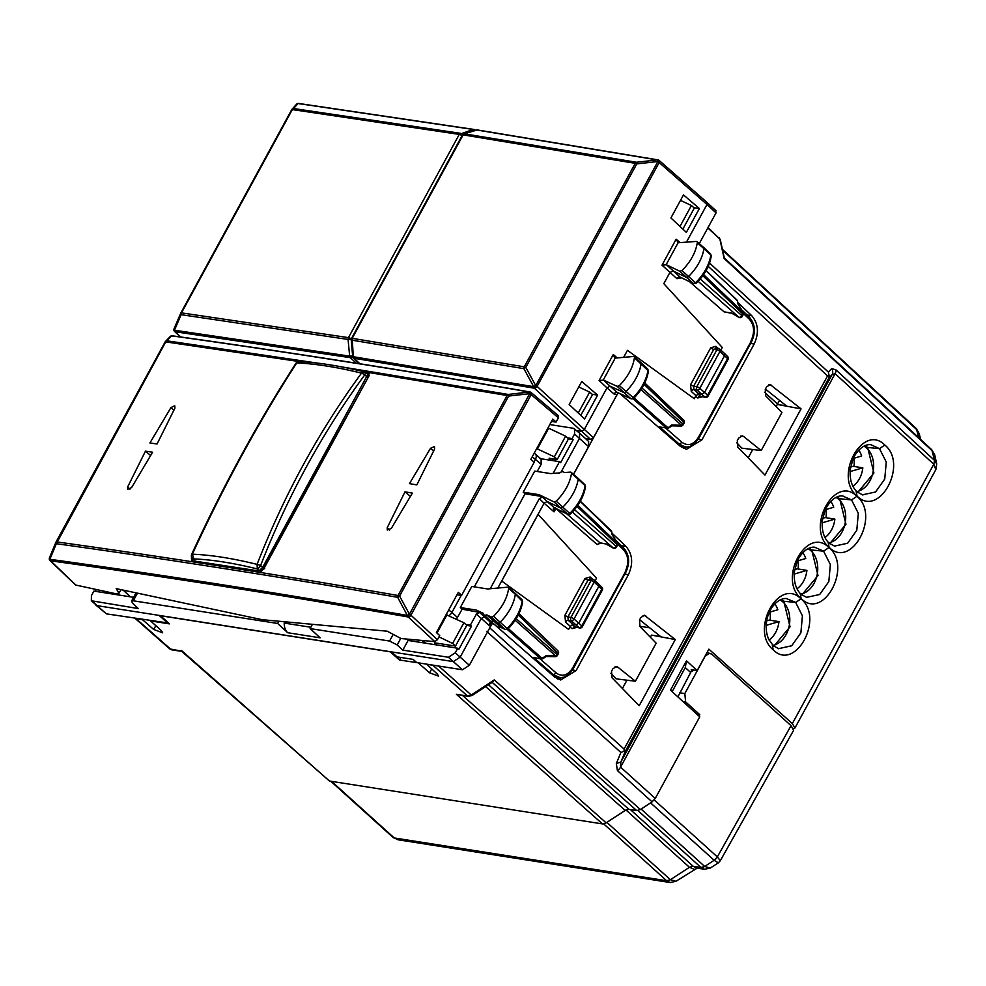 <?xml version="1.0" encoding="UTF-8"?>
<svg xmlns="http://www.w3.org/2000/svg" width="986" height="986" viewBox="0 0 986 986"><rect width="100%" height="100%" fill="white"/><g stroke="black" fill="none" stroke-linecap="round" stroke-linejoin="round"><path stroke-width="1.48" d="M626.948 680.192L622.425 688.487L626.936 680.18M639.631 619.726L660.595 636.537L651.512 635.107L650.366 637.227L651.512 635.107L675.287 639.544L639.199 705.73L612.023 677.801L611.542 671.244L612.885 668.779L616.509 666.548L617.828 667.14L615.079 666.709M639.704 626.246L649.725 627.811M610.852 673.265L616.053 678.836L635.403 681.24L656.158 643.18L639.963 626.541L639.495 619.984L640.838 617.519L644.462 615.289L675.287 639.544M536.692 448.605L554.354 456.851L557.226 459.501L549.103 458.219L551.47 460.4M748.201 457.824L752.725 449.517M776.142 406.565L779.519 400.365M857.709 492.433L873.904 473.009L867.643 447.471L865.203 445.635M773.85 646.224L790.045 626.788L783.796 601.25L781.343 599.414M801.803 594.952L817.998 575.528L811.737 549.991L809.296 548.154M829.756 543.693L845.951 524.269L839.69 498.731L837.25 496.895M130.435 596.838L123.127 590.109M181.806 651.413L171.724 649.823A2.44 1.812 -81.1 0 1 170.997 649.478L135.982 618.616L142.415 619.627L153.717 629.462L155.813 625.642M135.982 618.616L135.193 618.37M153.73 629.462L162.665 632.815L161.408 630.67L150.538 620.909L169.395 623.867L160.385 615.597M418.36 662.851L399.441 660.004L390.062 651.672M399.441 660.004L400.821 657.452M418.298 662.962L429.6 672.797L438.548 676.137L437.291 674.005L426.482 664.12M431.695 668.976L429.6 672.797M468.35 696.412A2.44 1.812 -81.1 0 1 468.301 696.412L456.395 694.304L467.586 696.054L432.854 665.242L426.42 664.231M432.854 665.242L433.766 665.267M624.076 749.064L624.138 751.196L620.909 752.503L616.324 763.472L620.823 762.116L620.564 767.12L835.105 373.657L832.184 374.483L828.893 377.983L829.053 375.383L827.562 375.888L624.076 749.064L489.82 627.922L489.142 628.982M489.82 627.922L492.236 623.485M425.792 643.229L422.871 640.53M436.835 644.955L434.493 642.786L455.483 646.077L466.797 625.321L463.888 622.758L446.128 614.685M446.954 614.82L436.995 633.086M635.403 681.24L617.828 667.14M573.556 474.365L617.766 393.278M737.799 302.492L751.751 315.717L747.129 314.99M750.592 343.436L754.179 344.003C759.183 332.935 758.37 323.507 751.751 315.717M754.179 344.003L701.909 439.867L686.49 449.32L680.476 446.436L620.194 393.808M612.01 533.155L625.974 546.392C632.593 554.169 633.406 563.598 628.402 574.678L576.132 670.542L560.714 679.983L554.699 677.111L494.417 624.483M736.641 442.603L741.829 448.162L761.18 450.565L781.935 412.505L765.74 395.879L765.272 389.31L766.615 386.845L770.239 384.626L801.063 408.882L764.976 475.067L737.799 447.139L737.318 440.569L738.662 438.104L742.298 435.886L743.604 436.478L740.856 436.046M761.18 450.565L743.604 436.478M554.354 456.851L565.631 436.169L548.697 428.232L537.518 448.741M548.697 428.232L547.871 428.097M557.226 459.501L568.54 438.745L565.631 436.169M580.729 415.328L592.574 394.659L589.665 392.083L578.757 386.968M577.549 412.37L581.259 415.414M765.419 389.051L786.372 405.862L777.288 404.433L801.063 408.882M97.7 589.887L95.888 589.505M119.405 595.1L118.024 593.843M160.324 615.708L390 651.783M171.724 649.823L169.728 648.899L182.188 651.241L181.535 650.513L329.46 781.035L602.483 823.914L606.168 822.866L625.198 810.406L628.883 809.346L636.709 810.578L640.407 809.531L652.091 801.865L655.259 798.426L699.764 716.81L670.48 690.163L686.478 660.817L697.188 670.579L708.872 649.158L792.35 723.576L933.779 464.221L935.862 469.582M329.46 781.035L181.757 651.401M563.031 677.209L557.706 679.071M455.483 646.077L452.611 643.439L438.98 636.87M463.888 622.758L452.611 643.439M688.807 446.547L683.483 448.408M829.053 375.383L828.351 372.079L709.526 263.028M624.138 751.196L625.407 751.147L620.823 762.116L832.184 374.483A6.101 5.78 -136.6 0 0 831.642 368.591L828.351 372.079M578.388 412.777L589.665 392.083M472.232 695.413L468.301 696.412A2.44 1.812 -81.1 0 1 467.586 696.054L471.271 695.007L494.306 679.921L492.803 681.942L472.232 695.413A2.44 0.776 -123.2 0 1 471.271 695.007L438.597 666.031M707.27 652.103L708.158 652.905M692.677 671.047L691.198 669.704L697.188 670.579M682.472 228.74L679.292 225.782M690.656 672.464L685.27 667.596L672.144 691.679M685.27 667.596L686.478 660.817M793.557 728.753L794.938 728.025L792.35 723.576M708.071 227.495L719.879 239.068L724.118 258.455L932.522 451.107L934.74 454.977L936.7 463.888L934.568 460.413L933.779 464.221L835.105 373.657A6.101 3.734 132.5 0 0 835.894 369.849L831.642 368.591M920.517 439.337L919.297 433.803L917.091 429.97L722.578 250.148M683.002 228.826L694.317 208.071L691.408 205.507L680.5 200.38M691.408 205.507L680.13 226.188M777.535 403.989L764.507 392.218M858.67 450.097A22.592 16.713 -81.1 0 1 861.678 455.988L853.063 458.502M850.043 471.579L862.824 467.845A22.592 16.713 -81.1 0 1 852.915 486.258M830.717 501.356A22.592 16.713 -81.1 0 1 833.725 507.248L825.109 509.762M822.09 522.839L834.871 519.104A22.592 16.713 -81.1 0 1 824.974 537.518M822.558 518.328L825.134 517.576L834.871 519.104M850.511 467.068L853.087 466.316L862.824 467.845M825.886 509.54A23.812 17.625 -81.1 0 1 826.034 517.712M853.839 458.28A23.812 17.625 -81.1 0 1 853.987 466.452M836.042 497.437A23.812 17.625 -81.1 0 1 841.982 532.12A23.812 17.625 -81.1 0 1 828.807 542.855M863.982 446.177A23.812 17.625 -81.1 0 1 869.923 480.86A23.812 17.625 -81.1 0 1 856.748 491.595M191.654 557.275L191.999 561.465L259.367 572.053L263.496 569.366L368.887 376.085L368.123 372.622L364.746 372.079M368.912 372.991L369.467 373.867M191.235 561.133L191.999 561.465M127.613 487.035L127.65 489.278L131.582 487.602L152.596 452.204A10199.122 2984.708 28.6 0 0 145.46 451.169L127.613 487.035L129.893 489.229M149.921 442.973L170.948 407.563L174.756 405.788L174.916 408.13L157.07 443.996A10199.122 2984.708 28.6 0 0 149.921 442.973M412.37 493.099L391.294 528.447L387.276 530.037L387.202 527.756L404.987 491.841A10199.122 2984.708 28.6 0 1 412.37 493.099M409.461 483.633A10199.122 2984.708 28.6 0 1 416.844 484.89L434.629 448.975L434.432 446.596L430.525 448.285L409.461 483.633M369.368 373.854L366.841 373.46M191.247 558.027L192.751 559M192.627 559.235L192.147 561.49M75.577 585.006L115.621 593.695L119.035 593.239L116.2 588.63L262.103 619.689L387.215 631.2L400.982 638.521L434.814 641.627L408.179 617.002L409.449 614.229L407.501 615.461C285.533 594.139 166.314 575.417 49.867 559.296L56.325 543.705C167.595 559.21 281.38 577.081 397.666 597.319L399.589 596.074A2.44 0.715 28.6 0 0 398.048 595.507C281.749 575.269 167.953 557.398 56.683 541.893A2.44 0.715 -151.4 0 0 56.017 542.029A2.44 0.715 -151.4 0 0 55.992 542.103A2.44 1.491 22.5 0 0 55.906 542.263L49.448 557.854L50.569 560.812C167.004 576.946 286.186 595.667 408.142 616.977L397.666 597.319L398.048 595.507L507.112 395.509L508.295 394.449L529.334 392.021L529.692 393.648L530.678 392.329L529.334 392.021C407.292 370.847 288.072 352.113 171.7 335.856L165.734 341.895A2.44 0.715 -151.4 0 0 165.069 342.031A2.44 0.715 -151.4 0 0 165.044 342.105L56.066 541.967M362.885 371.525L507.112 395.509A2.44 0.715 28.6 0 1 508.64 396.064L529.728 393.673L530.641 392.194A2.44 2.44 0 0 0 529.975 391.984C407.908 370.798 288.701 352.076 172.316 335.807A2.44 2.44 0 0 0 170.208 336.534L165.451 341.513A2.44 2.305 43.7 0 1 166.942 340.823L317.43 363.107M341.674 366.903L508.295 394.449L508.64 396.064L399.589 596.074L409.424 614.216L529.728 393.673A2.44 0.715 28.6 0 1 531.183 394.634L410.915 615.202A2.44 0.715 28.6 0 0 409.449 614.229L408.179 617.002A2.44 1.43 -47.2 0 0 410.915 615.202L437.427 639.717L439.707 635.539L436.391 632.544L458.305 592.364L461.658 595.285L534.178 462.286L530.875 459.279L552.776 419.112L556.129 422.033L558.409 417.842L558.039 415.648M169.814 337.126L171.7 335.856L173.068 336.152A2.44 2.329 -171.7 0 0 171.65 335.906M558.495 415.845L531.171 392.539A2.44 1.454 130.5 0 0 530.678 392.329L529.334 392.021M551.433 421.577L556.129 422.033M437.427 639.717L434.814 641.627M456.962 594.841L461.658 595.285M150.722 455.569L145.46 451.169M404.987 491.841L410.509 496.451M696.979 241.656L703.597 247.375A2.44 1.479 132.1 0 1 703.634 247.4A2.44 1.479 132.1 0 1 703.93 248.497A36.63 22.185 132.1 0 1 688.548 276.499A2.44 1.479 132.1 0 1 686.194 277.288L672.92 270.842L669.876 272.543L663.812 283.66L722.257 347.466L720.815 350.116M634.097 397.95L667.756 427.579A2.44 1.528 -48.6 0 1 666.277 427.986L659.572 426.938L666.277 427.986L633.061 398.812L633.678 398.369C642.046 389.815 646.952 380.695 648.418 370.995L634.429 357.745C632.95 367.568 627.922 376.862 619.356 385.625L617.187 386.376L603.555 380.115L610.014 386.167L606.994 387.88L614.093 394.055A2.44 1.504 -49 0 1 617.113 392.329L610.014 386.167L623.571 392.391A2.44 1.479 -47.9 0 0 625.913 391.578A36.63 22.185 -47.9 0 0 641.085 363.551A2.44 1.479 -47.9 0 0 640.777 362.466A2.44 1.479 -47.9 0 0 640.752 362.441L634.134 356.722M724.673 353.604L724.624 355.638L704.497 392.539L701.761 394.338L704.904 396.988L701.145 396.471M631.139 398.837L630.744 398.59A2.231 1.356 -47.9 0 0 632.901 397.851A36.42 22.062 -47.9 0 0 647.975 369.972L646.89 368.752M707.319 396.175L707.615 395.164A2.44 1.528 130.2 0 1 704.904 396.988A2.44 1.725 -79.4 0 0 705.52 397.296A2.44 2.44 0 0 0 708.121 396.039L728.075 359.459A2.44 0.715 -151.4 0 0 727.569 358.571L707.615 395.164L699.813 388.311A2.44 1.479 132.1 0 1 697.077 390.099L701.761 394.338L698.717 393.858L693.984 389.618L697.077 390.099A2.44 1.812 98.9 0 1 696.745 386.746A2.44 0.715 -151.4 0 1 699.813 388.311L719.94 351.398A2.44 0.715 -151.4 0 0 716.871 349.845L696.745 386.746L693.626 386.265L693.984 389.618A2.44 1.467 -48.2 0 0 691.26 391.43L690.582 384.713L693.626 386.265L713.753 349.352L716.871 349.845A2.44 1.812 -81.1 0 1 718.695 348.736A2.44 1.812 -81.1 0 1 719.435 349.093A2.44 1.479 -47.9 0 1 719.953 349.34A2.44 2.44 0 0 0 718.695 348.736L715.602 348.243M696.128 282.772L695.524 282.772A2.231 1.356 132.1 0 1 693.38 283.487L679.822 271.273L681.979 270.546C690.607 261.832 695.709 252.552 697.287 242.692L710.82 254.93A36.42 22.062 132.1 0 1 695.524 282.772L681.979 270.546M693.75 283.721L680.66 277.312M738.884 317.233L698.174 281.367M742.248 316.407L741.755 315.52A2.44 1.528 131.4 0 1 739.007 317.307L731.452 313.018L738.896 317.356A2.44 2.44 0 0 0 742.248 316.395L743.173 314.719A2.44 0.715 -151.4 0 0 742.668 313.819L741.755 315.52L700.27 279.001M743.013 312.402L737.799 303.688L737.528 301.26M667.152 428.343L666.992 428.331A2.44 2.44 0 0 0 668.705 427.961L671.947 425.841L680.981 426.014L681.425 425.237L640.937 389.593M680.969 426.014A2.44 2.44 0 0 0 683.175 424.732L682.682 423.844A2.44 1.528 131.4 0 1 681.425 425.237L671.626 425.04L668.816 427.221M683.175 424.744L684.099 423.043A2.44 0.715 -151.4 0 0 683.606 422.156L682.682 423.844L641.96 388.016M633.48 397.863L619.356 385.625M680.328 277.214L693.713 283.709L696.313 283.29C704.731 274.786 709.71 265.678 711.263 255.953L710.82 254.93A2.231 1.356 132.1 0 0 710.549 253.92L703.634 247.4M617.187 386.376L630.744 398.59L617.113 392.329L631.114 398.825L633.074 398.8M679.822 271.273L666.462 264.79L662 265.16L676.988 278.718L681.597 277.818M662 265.16L676.149 239.191L678.109 242.753L696.215 241.434M603.555 380.115L599.106 380.497L606.994 387.88L584.279 429.526L581.543 431.313L576.588 430.537M633.345 356.501L615.215 358.091L603.259 380.029M695.672 396.224L697.768 397.987A2.44 1.516 129.9 0 1 700.467 396.15L697.496 393.673M666.462 264.79L680.02 277.004A2.44 1.504 -49 0 0 676.988 278.718M689.51 281.663L724.094 311.859L731.723 313.289M698.408 437.316C693.528 444.822 688.055 446.498 682.016 442.344L679.292 444.144L684.592 446.683C689.041 448.051 693.811 445.228 698.914 438.215A2.44 0.715 -151.4 0 0 698.408 437.316L750.901 341.735M681.104 446.14L685.393 446.781M359.927 363.772L353.986 358.251L353.481 355.946L353.308 356.722L533.673 386.672L535.644 385.44A2.44 0.715 28.6 0 1 537.099 386.413L659.178 162.554L706.987 204.496L706.987 202.413L716.058 210.844M658.623 160.225L657.317 159.929L658.623 160.225A2.44 1.467 131.3 0 1 659.178 160.471A2.44 2.44 0 0 0 658.66 160.126L534.363 388.213A2.44 1.454 -47.6 0 0 537.099 386.413L593.449 437.698L618.259 392.551M478.259 130.337L476.916 130.029A2.44 1.565 -106.7 0 0 476.448 130.053A2.44 2.44 0 0 1 477.532 129.979L657.945 159.88A2.44 2.44 0 0 1 658.623 160.102L657.674 161.556L636.771 163.886L635.23 163.331L524.256 366.829A2.44 1.775 99.9 0 0 523.874 368.653L533.673 386.672A2.44 1.762 99.9 0 0 534.326 388.188L535.608 385.415L525.809 367.396L524.256 366.829L352.199 338.334L353.308 356.722M657.317 159.929L636.414 162.259L464.344 133.813L476.916 130.029L657.317 159.929L657.711 161.581A2.44 0.715 28.6 0 1 659.178 162.554A2.44 1.467 131.3 0 0 659.178 160.471L706.987 202.413M681.203 446.153L679.785 445.845M597.615 395.115L581.752 381.483L569.168 404.543L584.624 418.951L597.615 395.115L592.118 394.252M677.53 242.457L678.109 242.753L666.154 264.692M599.106 380.497L613.267 354.529L614.648 357.795M694.304 398.726L627.453 350.35L694.304 398.726L695.98 395.657L698.717 393.858M623.62 357.376L627.453 350.35M699.357 208.539L683.483 194.895L670.911 217.968L686.367 232.376L699.357 208.539L693.861 207.676M585.622 438.696L590.713 439.497L593.449 437.698M351.829 340.158L352.002 339.369L351.829 340.158L523.874 368.653L525.809 367.396L636.771 163.886L636.414 162.259A2.44 1.775 -80.2 0 0 635.23 163.331L463.137 134.872L352.199 338.334A2.44 0.715 28.6 0 0 351.497 338.469A2.44 2.44 0 0 0 351.201 339.85L352.68 356.427A2.44 2.44 0 0 0 353.456 358.004A2.44 1.491 -47.1 0 0 353.986 358.251L534.326 388.188L590.713 439.497M715.528 210.585L716.033 212.89L706.987 204.496L686.441 242.174M699.271 243.628L716.033 212.89M464.344 133.813L463.876 133.849A2.44 2.44 0 0 0 462.434 135.008A2.44 0.715 28.6 0 1 463.137 134.872L464.344 133.813M180.721 313.215L174.066 328.769A2.44 1.504 -156.8 0 0 174.46 330.236L349.648 356.131L348.083 339.443L181.128 314.682L181.486 312.87A2.44 0.715 -151.4 0 0 180.82 313.006A2.44 2.44 0 0 0 180.721 313.215L181.128 314.682L174.46 330.236L175.175 331.789A2.44 1.491 132.9 0 1 174.645 331.542A2.44 1.491 132.9 0 1 174.386 331.16M180.771 336.99L175.175 331.789A2.44 2.317 -168.4 0 1 173.906 329.262A2.44 2.44 0 0 1 174.066 328.769A2.44 1.504 -156.8 0 1 174.14 328.621L180.795 313.067A2.44 0.715 -151.4 0 1 180.82 313.006L291.671 109.717A2.44 0.715 28.6 0 1 292.324 109.582A2.44 1.849 -82 0 1 293.545 108.522A2.44 2.317 42.3 0 0 292.004 109.249A2.44 2.317 42.3 0 1 292.004 109.249A2.44 2.44 0 0 0 291.671 109.717A2.44 2.317 42.3 0 1 291.979 109.273L296.552 104.245A2.44 2.44 0 0 1 298.696 103.468L473.859 129.425A2.44 2.44 0 0 1 475.092 130.004A2.44 1.467 131.3 0 1 475.351 130.386M180.857 312.956L291.646 109.779A2.44 0.715 28.6 0 1 291.671 109.717M296.194 104.787L298.08 103.518L293.545 108.522L460.462 133.32A2.44 1.541 73.2 0 1 462.224 135.39M462.052 135.711A2.44 0.715 -151.4 0 0 459.266 134.392L292.324 109.582L181.486 312.87L348.452 337.631A2.44 0.715 28.6 0 1 351.287 338.987M168.507 623.066L106.463 613.859L91.341 600.757L138.311 608.572L132.79 603.432L131.532 601.14L133.295 600.794L277.658 623.472L278.878 621.229M95.852 605.096L106.463 613.859M92.684 601.398L97.121 605.663L453.326 661.606L460.179 657.12L481.217 618.542L484.237 616.829L487.688 618.419M168.249 623.559L159.079 615.387M549.794 424.572L573.31 428.269L579.595 433.1L579.534 438.24L561.071 472.097M91.341 600.757L91.427 595.643L93.904 591.095L133.603 597.331M95.334 591.317L96.246 589.653M392.687 635.329L389.569 641.048L310.109 628.575L312.439 624.323M402.818 650.107L448.433 657.28L455.285 652.794L457.763 648.246L408.081 640.444L402.818 650.107L397.173 644.955L389.569 641.048M277.658 623.472L287.702 632.729A12.214 9.034 -81.1 0 1 284.239 623.078L284.288 621.722M310.109 628.575L320.154 637.819L287.702 632.729M492.162 623.448L469.348 665.291L462.496 669.777L416.745 662.592L413.109 659.387L397.05 656.861L391.368 651.869M422.131 642.65L423.154 640.789M106.55 591.773L106.007 592.993M567.529 437.846L572.102 438.573L574.579 434.025L574.567 428.811M410.299 639.372L409.584 640.678M539.86 458.576L559.506 461.658L560.652 462.631L573.223 439.571L572.102 438.573M568.491 438.819L573.223 439.571M554.218 473.317L553.479 472.713L559.506 461.658M573.495 474.303L588.568 446.633L588.63 441.494L579.595 433.1M552.48 460.561L553.22 458.872M466.748 625.407L471.493 626.147L470.359 625.149L476.386 614.105L479.418 612.392L462.138 609.188L456.407 619.245M465.786 624.434L470.359 625.149M483.83 614.771L490.19 620.773A4.425 2.687 -47.9 0 0 490.239 620.823A4.425 2.687 -47.9 0 0 493.074 620.884L497.794 623.053A2.44 1.479 -47.9 0 0 500.136 622.24A36.63 22.185 -47.9 0 0 515.308 594.213L508.653 588.408C507.174 598.231 502.145 607.536 493.579 616.287L491.41 617.039L486.64 614.857A4.24 2.564 -47.9 0 1 483.83 614.771A4.24 2.564 -47.9 0 1 483.276 613.304L476.189 610.051L460.314 607.561L462.138 609.188M460.314 607.561L471.813 586.473L487.663 588.962L507.568 587.175M474.315 586.867L525.045 493.813L523.233 492.187L534.72 471.098L550.595 473.588L559.826 472.898A4.24 2.564 -47.9 0 1 563.856 472.121L564.374 472.565M537.222 471.493L541.117 464.344L541.129 459.143L535.41 454.127A6.101 6.101 0 0 0 534.153 453.277M471.493 626.147L458.909 649.219L457.763 648.246M449.702 645.177L448.63 646.816M553.479 472.713L553.208 473.391M554.009 676.507L555.401 676.815M571.202 472.331L577.821 478.037A2.44 1.479 132.1 0 1 577.845 478.074A2.44 1.479 132.1 0 1 578.153 479.171L571.51 473.366C569.92 483.226 564.83 492.507 556.203 501.208L554.033 501.936L539.083 494.676L523.233 492.187M570.438 472.109L564.226 472.577A4.24 2.564 -47.9 0 0 563.856 472.121M539.083 494.676L540.71 496.278L525.045 493.813M491.299 588.642L490.584 588.05L539.28 498.756L542.325 497.055L540.71 496.278M490.584 588.05L490.313 588.728M476.189 610.051L477.803 611.653M490.634 623.694L489.561 625.802C489.241 623.337 489.845 622.412 491.361 623.029L494.257 624.335M625.124 572.41L572.632 667.99C567.751 675.496 562.279 677.172 556.24 673.007L553.516 674.818L559.641 677.456M570.352 513.435L569.748 513.435A36.42 22.062 132.1 0 0 585.043 485.605L584.772 484.594A2.231 1.356 132.1 0 1 585.043 485.605L578.153 479.171A36.63 22.185 132.1 0 1 562.772 507.161A2.44 1.479 132.1 0 1 560.418 507.95L547.144 501.504L542.325 497.055M539.28 498.756L544.099 503.205L547.144 501.504L554.268 507.691L553.331 508.197L554.058 511.857L544.099 503.205L497.844 588.05M500.9 627.392L486.64 614.857M500.543 627.293L505.337 629.499L507.901 629.043C516.27 620.49 521.175 611.357 522.629 601.657L515.308 594.213A2.44 1.479 -47.9 0 0 515 593.128A2.44 1.479 -47.9 0 0 514.963 593.104L508.345 587.385M541.215 658.993L533.796 657.6L540.501 658.66A2.44 1.812 98.9 0 0 541.215 658.993A2.44 2.44 0 0 0 542.929 658.623L546.17 656.503L555.204 656.676A2.44 2.44 0 0 0 557.398 655.407A2.44 0.715 -151.4 0 0 556.905 654.519L516.183 618.678M556.203 501.208L569.748 513.435A2.231 1.356 132.1 0 1 567.603 514.162L555.019 508.049M606.02 543.964L599.932 542.781L600.647 543.113L597.183 544.568L599.932 542.781L566.728 513.792M501.677 581.025L568.589 629.413L501.677 581.025M595.076 580.828L596.542 578.153L538.097 514.347L501.738 581.025M505.337 629.499L504.968 629.265A2.231 1.356 -47.9 0 0 507.112 628.513L493.579 616.287M507.704 628.538L507.112 628.513A36.42 22.062 -47.9 0 0 522.198 600.647A2.231 1.356 -47.9 0 0 521.914 599.661L515 593.128M479.418 612.392L491.361 623.029L494.541 624.545M556.893 508.961A2.44 1.91 -64.1 0 1 556.19 508.616M585.487 486.628C583.934 496.352 578.955 505.461 570.537 513.952L567.603 514.162L554.033 501.936M580.236 501.393L611.751 531.922M508.32 628.624L541.98 658.241L543.027 657.884M597.183 544.568L555.882 508.517L554.058 511.857L555.426 507.543L553.331 508.197M569.933 626.936L571.991 628.649L575.368 627.133M573.002 624.532L568.269 620.305A2.44 1.467 -48.2 0 0 565.545 622.104L570.265 626.332L573.002 624.532L575.984 625.001L578.72 623.214L581.839 625.839A2.44 1.528 130.2 0 1 579.127 627.651L574.69 626.825L572.114 624.656M570.265 626.332L568.589 629.413M612.368 534.757L611.308 531.109A2.44 1.504 133.7 0 0 611.024 530.579L580.323 501.221M577.808 505.288L617.236 543.064M605.675 543.68L613.107 547.871M546.059 655.9L541.98 658.241A2.44 1.528 131.4 0 1 540.501 658.66L507.322 629.462M545.85 655.715L555.648 655.9L555.204 656.676M617.335 542.941A2.44 2.44 0 0 1 617.396 545.381L616.891 544.494L615.967 546.182L574.493 509.676M617.396 545.381L616.472 547.07A2.44 0.715 -151.4 0 0 615.967 546.182A2.44 1.528 -48.6 0 1 613.23 547.982L572.398 512.042M515.16 620.268L555.648 655.9A2.44 1.528 -48.6 0 0 556.905 654.519L557.829 652.831A2.44 1.504 -46.3 0 0 557.866 650.785A2.44 2.44 0 0 1 558.322 653.706L518.279 615.005M601.497 590.244L601.793 589.234L594.164 582.073L574.037 618.974L578.72 623.214L598.847 586.3L598.896 584.267M601.867 587.225A2.44 2.44 0 0 1 602.286 590.146L582.332 626.726A2.44 0.715 -151.4 0 0 581.839 625.839L601.793 589.234A2.44 1.479 134.9 0 0 601.867 587.225L598.909 584.279M802.764 552.616A22.592 16.713 -81.1 0 1 805.772 558.507L797.169 561.022M794.137 574.098L806.918 570.364A22.592 16.713 -81.1 0 1 797.021 588.778M774.811 603.876A22.592 16.713 -81.1 0 1 777.818 609.767L769.216 612.281M766.196 625.358L778.977 621.624A22.592 16.713 -81.1 0 1 769.068 640.05M766.652 620.847L769.24 620.095L778.977 621.624M794.605 569.588L797.181 568.836L806.918 570.364M769.98 612.059A23.812 17.625 -81.1 0 1 770.128 620.231M797.933 560.8A23.812 17.625 -81.1 0 1 798.081 568.971M780.123 599.944A23.812 17.625 -81.1 0 1 786.076 634.639A23.812 17.625 -81.1 0 1 772.901 645.374M808.089 548.697A23.812 17.625 -81.1 0 1 814.029 583.379A23.812 17.625 -81.1 0 1 800.854 594.114M367.347 373.83A3.661 2.206 131.3 0 1 367.618 374.014L369.121 375.592M193.256 559.641A3.661 2.231 -47.1 0 0 193.441 559.851L195.302 561.207L261.66 571.387M368.086 377.539L263.656 567.788A3.661 1.072 -151.4 0 0 262.781 567.11L366.743 376.455A3.661 1.072 28.6 0 1 367.618 377.133A3.661 2.206 131.3 0 0 367.618 374.014A3.661 3.661 0 0 0 367.248 373.731A3.661 1.171 -56 0 1 366.743 376.455L364.635 375.037A3.661 1.171 -56 0 0 365.14 372.301A3.661 3.661 0 0 0 363.957 371.784L364.746 372.252L361.529 373.127C318.798 431.449 283.98 495.206 257.075 564.374L257.334 568.947L260.612 571.461M363.957 371.784C339.529 365.806 317.923 362.417 299.165 361.615L296.712 362.947C315.384 363.735 336.99 367.125 361.529 373.127L361.529 373.127A3.661 1.22 -143.8 0 1 364.635 375.037C322.102 433.15 287.419 496.673 260.575 565.582L262.781 567.11L259.54 570.487A3.661 2.182 132.4 0 0 263.656 567.788L264.729 568.774M191.999 557.903A3.661 3.007 -34.5 0 0 193.33 558.889C211.805 559.617 233.152 562.957 257.334 568.947A3.661 1.146 124.9 0 0 260.575 565.582A3.661 0.912 -158.8 0 0 257.075 564.374C232.61 558.322 211.029 554.933 192.344 554.206L192.344 554.206C223.847 485.765 258.64 422.008 296.712 362.947A3.661 1.467 32.8 0 0 295.936 363.292C257.888 422.291 223.132 485.962 191.691 554.305A3.661 0.666 24.7 0 1 192.344 554.206L194.242 560.233A3.661 3.007 -34.5 0 1 192.923 559.247L191.999 557.903A3.661 3.661 0 0 1 191.691 554.305M605.157 823.433L626.246 809.826M640.284 809.605L650.735 802.764M710.339 868.013L704.534 869.282L701.009 867.495L693.183 866.275L689.46 867.298L694.378 869.344M676.002 881.262L670.209 882.532L398.11 839.789L394.24 837.952L666.672 880.745L603.691 823.902M670.197 882.519L666.672 880.745A6.101 3.697 -47.9 0 0 670.344 879.685L607.043 822.534M697.225 868.111L675.94 881.299L670.369 879.697L689.46 867.298L625.974 809.987M718.313 862.861L714.184 860.285A6.101 3.697 -47.9 0 0 717.303 856.871L720.31 860.716L718.313 862.861L710.277 868.062L704.707 866.46L641.159 809.099M650.575 802.875L714.184 860.285L717.34 856.908L791.043 725.671L793.644 730.256L720.31 860.716M791.043 725.671L711.719 654.075L706.937 652.707M693.244 669.999L692.554 671.269L691.396 671.084L677.875 696.892M699 716.119L699.777 714.677L685.627 701.909L684.826 693.577L705.261 655.986L709.871 653.176M699.777 714.677L696.929 714.234M645.781 615.88L643.032 615.449M827.562 375.888L708.207 266.356M771.557 385.218L768.809 384.786M862.269 494.873L875.568 491.989L884.738 479.048L886.266 462.052L879.487 448.642L867.643 447.471M862.91 495.034L857.068 491.891C851.941 487.047 849.636 479.664 850.154 469.78L853.186 458.243C861.037 443.774 869.369 444.378 870.983 444.76L879.487 448.642L884.849 445.056C908.624 464.32 879.105 518.463 857.056 496.044C833.281 476.768 862.799 422.624 884.849 445.056M786.31 598.502L795.64 602.421L783.796 601.25M772.309 645.214L773.197 649.823C749.434 630.547 778.952 576.403 801.002 598.835L795.64 602.421L802.419 615.819L800.878 632.827L791.721 645.768L778.496 648.677M806.363 597.393L819.674 594.509L828.832 581.567L830.36 564.571L823.593 551.162L811.737 549.991M814.67 547.255L823.593 551.162L828.955 547.575C852.73 566.851 823.211 620.983 801.15 598.564C777.375 579.287 806.905 525.144 828.955 547.575M842.623 495.995L851.547 499.902L839.69 498.731M834.316 546.133L847.615 543.249L856.785 530.308L858.313 513.312L851.547 499.902L856.908 496.315C834.859 473.884 805.328 528.028 829.103 547.304C851.152 569.723 880.671 515.579 856.908 496.315M456.395 694.304L602.483 823.914M616.324 763.472L617.396 770.559L652.091 801.865M620.909 752.503L486.653 631.36M494.306 679.921L640.407 809.531M621.353 545.665L625.974 546.392M576.132 670.542L572.509 669.975M624.816 574.111L628.402 574.678M701.909 439.867L698.285 439.3M828.893 377.983L625.407 751.147M856.156 491.435L857.056 496.044M801.002 598.835C824.777 618.111 795.258 672.242 773.197 649.823M800.262 593.954L801.15 598.564M828.203 542.694L829.103 547.304M462.631 695.524L606.168 822.866M485.667 686.613L625.198 810.406M488.477 684.777L628.883 809.346M492.002 682.189L636.709 810.578M617.396 770.559A6.101 3.747 132.1 0 0 620.564 767.12L655.259 798.426M724.291 257.938L931.795 449.764L934.568 460.413L835.894 369.849M719.151 237.725L720.31 239.808A2.44 1.787 167.6 0 0 719.879 239.068L707.825 227.926M722.393 249.322L916.364 428.627L918.792 437.747M299.917 361.652L165.734 341.895L56.325 543.705A2.44 1.491 22.5 0 1 55.906 542.263A2.44 2.44 0 0 1 56.017 542.029L165.069 342.031A2.44 2.44 0 0 1 165.451 341.513A2.44 2.305 43.7 0 0 165.106 341.982M49.547 557.694L55.992 542.103M49.768 560.184A2.44 1.504 -46.3 0 0 50.015 560.566A2.44 1.504 -46.3 0 0 50.569 560.824L50.569 560.812A2.44 2.317 -170.2 0 1 49.423 557.94M76.156 585.302L50.569 560.824A2.44 2.317 -170.2 0 1 49.3 558.384L49.3 558.384A2.44 2.44 0 0 0 50.015 560.566L75.589 585.006M530.665 392.218A2.44 2.44 0 0 1 531.171 392.539A2.44 1.454 130.5 0 1 531.183 394.634L558.409 417.842M117.482 589.936L117.987 589.012M170.948 407.563L173.893 410.324M387.202 527.756L389.593 530.061M430.525 448.285L433.63 451.181M728.062 359.483A2.44 2.44 0 0 0 727.643 356.562A2.44 1.479 -45.1 0 1 727.569 358.571L719.94 351.398A2.44 1.479 -47.9 0 0 719.953 349.34L724.636 353.567M702.808 275.71L742.668 313.819A2.44 1.504 -46.3 0 0 743 312.303L703.585 274.626M644.055 384.343L683.606 422.156A2.44 1.504 -46.3 0 0 683.643 420.11L644.745 382.925M706.013 270.719L737.084 300.434A2.44 1.504 -46.3 0 0 736.801 299.904A2.44 2.44 0 0 1 737.503 301.149L738.132 304.008M710.709 347.811A2.44 0.715 -151.4 0 0 713.753 349.352L716.341 348.613L715.848 346.32L710.709 347.811L690.582 384.713M697.768 397.987L702.562 396.729M724.094 311.859L731.452 313.018M743.469 313.597L749.237 319.07A2.44 1.479 133.5 0 0 749.274 317.036L741.583 309.727M751.085 340.7C754.919 332.233 754.302 325.023 749.237 319.07M677.53 443.873L679.292 444.144L659.572 426.938M682.016 442.344L665.747 428.134M676.149 239.191L680.18 242.642M613.267 354.529L617.261 357.955M695.98 395.657L691.26 391.43M718.523 348.711L715.848 346.32M614.093 394.055L616.99 394.523M657.058 159.954L658.549 160.213M463.876 133.837L476.448 130.053A2.44 1.565 -106.7 0 0 476.435 130.066M356.402 363.218L350.326 357.659L175.175 331.764A2.44 2.317 -168.4 0 1 173.918 329.238A2.44 2.317 -168.4 0 1 173.918 329.25A2.44 2.317 -168.4 0 1 174.029 328.856M474.611 130.608L473.243 129.474L298.08 103.518A2.44 1.849 -82.1 0 1 298.696 103.468M298.031 103.579A2.44 2.329 -169 0 1 299.461 103.826M352.68 356.439A2.44 1.454 -47.6 0 1 350.326 357.659L349.648 356.131L352.643 355.971M351.497 339.172L348.083 339.443L348.452 337.631L459.266 134.392L473.243 129.474M474.586 129.782A2.44 1.467 131.3 0 1 475.092 130.004L475.486 130.349M117.654 593.892L117.272 594.768M137.461 593.153L133.295 600.794M448.433 657.28L462.496 669.777M574.579 434.025L588.568 446.633M400.698 638.484L397.173 644.955M448.593 610.161A6.101 1.787 28.6 0 1 451.921 612.429L461.288 595.248M533.919 462.052L535.41 459.328A6.101 3.673 -48.7 0 0 535.41 454.127M532.083 457.06A6.101 1.787 28.6 0 1 535.41 459.328L541.117 464.344M455.285 652.794L469.348 665.291M310.836 627.256L284.239 623.078M457.566 617.581L451.921 612.429A6.101 3.648 132.4 0 1 448.913 615.732M489.561 625.802L476.386 614.105M533.796 657.6L553.516 674.818L551.753 674.535M491.41 617.039L504.968 629.265L500.198 627.071A4.215 2.551 -47.9 0 1 497.437 627.034L490.239 620.823M617.692 544.272L623.46 549.744A2.44 1.479 133.5 0 0 623.497 547.698L615.794 540.402M625.309 571.362C629.142 562.895 628.526 555.697 623.46 549.744M623.497 547.698C629.413 554.711 630.19 562.895 625.827 572.274L573.137 668.89A2.44 0.715 -151.4 0 0 572.632 667.99M556.24 673.007L539.971 658.796M493.481 623.99L494.38 624.397M571.991 628.649L576.785 627.404M577.032 506.385L616.891 544.494A2.44 1.504 133.7 0 0 617.224 542.978L612.023 534.35M554.674 507.95L553.972 507.617M565.545 622.104L564.867 615.4L584.994 578.486L590.146 576.995L592.808 579.386M590.146 576.995A2.44 1.467 -48.2 0 0 590.01 578.942M575.343 627.133L579.743 627.959A2.44 1.725 -79.4 0 1 579.127 627.651L571.288 620.773L568.269 620.305L567.924 616.94L564.867 615.4M584.994 578.486A2.44 0.715 -151.4 0 0 588.038 580.039L567.924 616.94L570.968 617.421A2.44 1.812 98.9 0 0 571.288 620.773A2.44 1.479 132.1 0 0 574.037 618.974A2.44 0.715 -151.4 0 0 570.968 617.421L591.095 580.52L588.038 580.039L590.626 579.287M593.658 579.768A2.44 1.812 98.9 0 0 592.919 579.398A2.44 1.812 98.9 0 0 591.095 580.52A2.44 0.715 -151.4 0 1 594.164 582.073A2.44 1.479 -47.9 0 0 594.176 580.002A2.44 1.479 -47.9 0 0 593.658 579.768M195.302 561.207L194.242 560.233A3.661 2.231 -47.1 0 1 193.441 559.851A3.661 3.661 0 0 1 192.923 559.247M398.073 839.789L392.946 837.36A6.101 3.697 -47.9 0 0 394.227 837.94L331.555 781.368M394.227 837.94L393.402 837.669M696.88 868.074L693.183 866.275L630.387 809.592M714.184 860.285L704.682 866.435A6.101 3.697 -47.9 0 1 700.997 867.495L637.93 810.566M717.303 856.871L654.236 799.942M704.682 866.435L701.009 867.495M666.672 880.745L670.369 879.697M684.826 693.577L679.822 692.788M685.627 701.909L682.916 701.477M778.903 648.776L773.221 645.67L768.575 639.002C765.74 632.26 765.419 624.804 767.613 616.644L771.188 608.535C776.105 601.349 781.417 598.021 787.124 598.539M169.728 648.899L135.057 618.345M815.077 547.279C813.475 546.897 805.131 546.293 797.28 560.763L794.26 572.299C793.742 582.184 796.047 589.566 801.162 594.41L807.016 597.553M834.969 546.293L829.115 543.15C823.988 538.307 821.695 530.924 822.213 521.039L825.233 509.503C833.084 495.034 841.415 495.638 843.03 496.02M794.926 728.038L935.899 469.509L936.7 463.913M720.31 239.808L724.303 257.999M919.297 433.803L916.339 428.614M934.74 454.94L931.77 449.752M119.047 593.215L120.995 589.653M648.418 370.982L647.691 368.986L640.777 362.466M743.173 314.719A2.44 2.44 0 0 0 743.111 312.279L738.083 303.934M684.087 423.068A2.44 2.44 0 0 0 683.643 420.11M724.685 353.604L727.643 356.562M705.52 397.296L701.12 396.471M706.099 270.558L736.801 299.904M711.263 255.953L710.549 253.92M698.914 438.215L751.603 341.6C755.966 332.233 755.19 324.037 749.274 317.036M359.607 363.723L353.456 358.004M462.434 135.008L351.497 338.469M173.918 329.238L173.906 329.262A2.44 2.44 0 0 0 174.645 331.542L180.463 336.941M136.043 592.857L131.52 601.152M573.137 668.89C568.035 675.891 563.252 678.713 558.815 677.357L555.328 676.803M491.804 623.288L490.584 623.744M584.772 484.594L577.845 478.074M567.924 514.372L554.625 507.926M612.343 534.671L611.727 531.824A2.44 2.44 0 0 0 611.024 530.579M522.629 601.657L521.914 599.661M497.437 627.034L501.529 627.256M617.335 542.953L612.306 534.609M605.885 543.915L613.119 548.031A2.44 2.44 0 0 0 616.484 547.057M600.647 543.126L605.946 543.952M557.866 650.785L518.969 613.6M558.322 653.718L557.398 655.407M579.743 627.959A2.44 2.44 0 0 0 582.344 626.714M589.887 578.93L592.919 579.398A2.44 2.44 0 0 1 594.176 580.002L598.859 584.23M367.248 373.731L365.14 372.301M299.165 361.615A3.661 3.661 0 0 0 295.936 363.292M392.933 837.348L330.778 781.245M704.546 869.282L696.88 868.087"/></g></svg>
